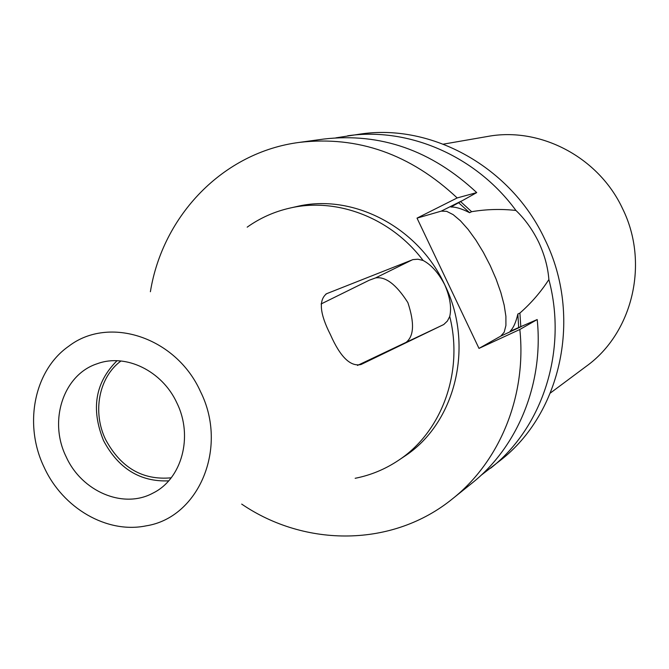 <?xml version="1.0" encoding="UTF-8"?>
<svg xmlns="http://www.w3.org/2000/svg" width="669" height="669" viewBox="0 0 669 669"><rect width="100%" height="100%" fill="white"/><g stroke="black" fill="none" stroke-linecap="round" stroke-linejoin="round"><path stroke-width="1" d="M355.155 478.293C370.643 475.249 385.018 469.312 398.281 460.481L403.967 456.668C455.397 423.778 474.965 345.865 444.743 284.793C450.061 297.153 451.726 307.723 449.735 316.487L447.377 321.053L443.781 324.498L361.051 364.496C350.497 366.938 340.295 357.003 330.453 334.701C319.757 313.661 318.486 299.988 326.639 293.691L412.924 259.605L417.941 259.221L423.084 260.458C391.064 217.751 336.599 197.062 289.777 208.118C274.248 211.663 260.049 218.01 247.187 227.159M357.48 365.433L406.15 342.327C414.011 336.122 414.579 322.876 407.864 302.589C396.357 284.542 385.587 276.322 375.56 277.928L369.255 280.219L321.07 303.977M550.395 393.012L586.245 366.311C632.598 333.112 649.582 263.126 622.622 208.761C598.713 157.098 540.008 126.525 487.433 136.493L443.388 144.144M120.964 360.984C98.828 377.157 92.213 412.137 105.627 439.6C120.78 467.706 142.639 480.442 171.197 477.817M66.164 456.802C81.71 491.489 123.247 509.343 152.942 493.112C181.801 479.079 193.492 436.539 176.917 403.014C162.308 370.86 125.705 353.148 97.306 363.71C63.312 374.573 48.302 420.943 66.164 456.802M117.016 360.733C95.249 382.392 90.758 409.018 103.536 440.612C118.421 468.584 140.13 481.998 168.663 480.86M200.483 391.574C176.223 337.26 108.98 315.25 68.815 346.174C33.918 370.358 23.398 424.807 44.221 467.455C62.802 508.131 106.906 533.954 146.068 525.859C198.835 517.773 228.622 447.511 200.483 391.574M480.969 475.383L500.404 460.339C561.559 413.149 582.682 316.011 544.951 239.594C511.409 167.166 431.689 123.171 360.139 134.093L335.855 137.856M241.693 504.1C305.365 547.526 392.879 547.434 452.579 498.748C499.835 461.367 526.821 395.831 519.83 329.483L478.996 348.398L417.021 218.127L457.186 197.94L476.721 192.597L450.939 207.03C455.572 206.821 461.794 208.711 469.605 212.692L471.62 211.697C486.355 209.23 501.123 208.82 515.933 210.459C476.035 155.852 408.55 126.918 347.671 135.799M515.933 210.459C524.981 219.106 532.566 229.684 538.696 242.17C544.541 254.78 547.936 267.24 548.873 279.558C540.82 292.019 531.161 303.182 519.905 313.059L517.856 314.012C515.95 322.316 513.366 328.069 510.104 331.289L537.199 319.548L519.83 329.483M398.281 460.481C441.565 432.274 463.809 372.29 449.735 316.487M423.084 260.458C431.288 264.757 438.504 272.868 444.743 284.793C417.983 226.582 352.228 192.981 296.459 206.612L289.777 208.118M457.186 197.94C410.406 154.113 357.798 135.598 299.369 142.388C222.961 152.214 162.684 215.661 150.391 291.743M476.721 192.597C431.463 150.316 380.469 132.47 323.737 139.06L299.369 142.388M452.579 498.748L471.754 483.344C517.647 447.034 543.872 383.621 537.199 319.548M518.692 327.735L517.856 314.012M469.605 212.692L458.533 202.648M471.62 211.697L460.523 201.52M520.808 326.823L519.905 313.059M490.594 468.225C542.818 427.29 567.755 350.28 548.873 279.558M417.021 218.127L441.281 211.12L446.649 211.337L453.13 214.615L460.397 220.745L468.091 229.375L475.86 240.071L483.336 252.313L490.201 265.551L496.13 279.174L500.864 292.579L504.175 305.156L505.898 316.303L505.915 325.485L504.192 332.217L500.788 336.114L478.996 348.398M327.384 293.365L325.811 294.143M521.168 326.664L500.788 336.114M461.351 201.06L441.281 211.12M443.204 324.8L406.15 342.327M412.305 259.823L375.56 277.928"/></g></svg>
